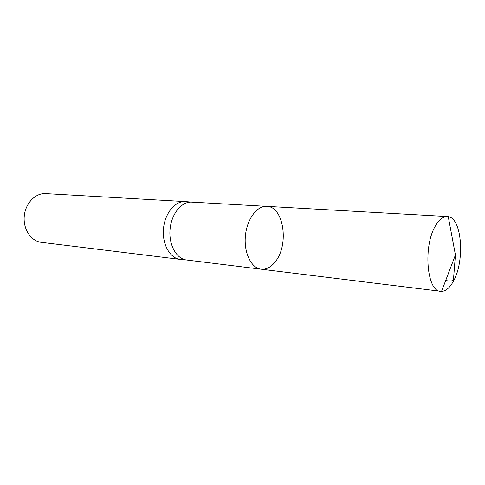 <?xml version="1.0" encoding="UTF-8"?>
<svg xmlns="http://www.w3.org/2000/svg" width="485" height="485" viewBox="0 0 485 485"><rect width="100%" height="100%" fill="white"/><g stroke="black" fill="none" stroke-linecap="round" stroke-linejoin="round"><path stroke-width="0.73" d="M186.677 260.015L186.495 259.996C176.431 258.923 168.598 244.798 170.053 229.344C171.375 213.879 181.602 201.372 191.69 202.112L191.872 202.124M275.698 261.227C289.29 244.119 283.549 206.374 266.756 206.349C256.941 205.598 246.823 219.268 245.38 236.104C243.803 252.927 251.327 268.187 261.112 269.199C266.495 269.666 271.358 267.011 275.698 261.227M185.773 201.614L185.264 201.578C175.097 200.826 164.803 213.315 163.481 228.756C162.032 244.185 169.932 258.299 180.074 259.378L180.584 259.426M185.264 201.578L45.657 193.606C35.423 192.891 25.347 203.294 24.25 216.255C23.019 229.199 31.082 241.233 41.28 242.348L180.074 259.378M191.69 202.112L266.756 206.349C256.941 205.598 246.823 219.268 245.38 236.104C243.803 252.927 251.327 268.187 261.112 269.199L441.544 291.394C445.842 291.182 449.777 287.823 453.348 281.33C465.042 261.203 462.023 218.256 448.255 216.649L447.34 216.534C443.296 216.395 439.44 219.323 435.791 225.325C422.914 245.295 426.679 291.594 440.629 291.339M445.709 280.469C449.407 281.318 451.984 281.191 453.445 280.087L455.433 254.964L448.255 216.649M186.495 259.996L261.112 269.199M191.824 202.118L185.446 201.59M186.628 260.008L180.256 259.396M266.756 206.349L447.34 216.534M455.433 254.964L441.544 291.394"/></g></svg>

